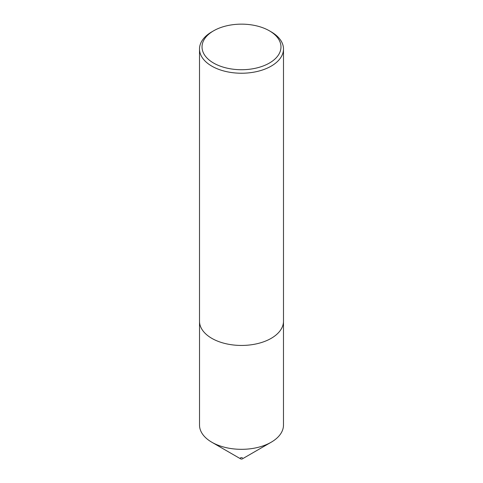 <?xml version="1.0" encoding="UTF-8"?>
<svg xmlns="http://www.w3.org/2000/svg" width="483" height="483" viewBox="0 0 483 483"><rect width="100%" height="100%" fill="white"/><g stroke="black" fill="none" stroke-linecap="round" stroke-linejoin="round"><path stroke-width="0.72" d="M283.479 321.69L283.479 425.088A41.979 24.235 180 0 1 271.186 442.223A41.979 24.235 180 0 1 211.814 442.229A41.979 24.235 180 0 1 211.814 442.223A41.979 24.235 180 0 1 199.521 425.088L199.521 321.69M271.186 442.223L242.394 458.85A1.262 0.725 180 0 1 240.606 458.85L211.814 442.229L240.606 458.85A1.262 0.725 180 0 1 240.606 457.824A1.262 0.725 180 0 1 242.394 457.824M213.589 63.05A39.467 22.786 0 0 0 269.411 63.05A39.467 22.786 0 0 0 269.411 30.821L271.192 31.854A41.991 24.241 180 0 1 283.491 48.994A41.991 24.241 180 0 1 257.566 71.387A41.991 24.241 180 0 1 211.808 66.135A41.991 24.241 180 0 1 199.509 48.994A41.991 24.241 180 0 1 211.808 31.854L213.589 30.821A39.467 22.786 0 0 0 213.589 63.05M283.491 48.994L283.491 321.201A41.991 24.241 180 0 1 257.566 343.6A41.991 24.241 180 0 1 211.808 338.341A41.991 24.241 180 0 1 199.509 321.201L199.509 48.994M271.192 31.854L269.411 30.821A39.467 22.786 0 0 0 213.589 30.821"/></g></svg>
